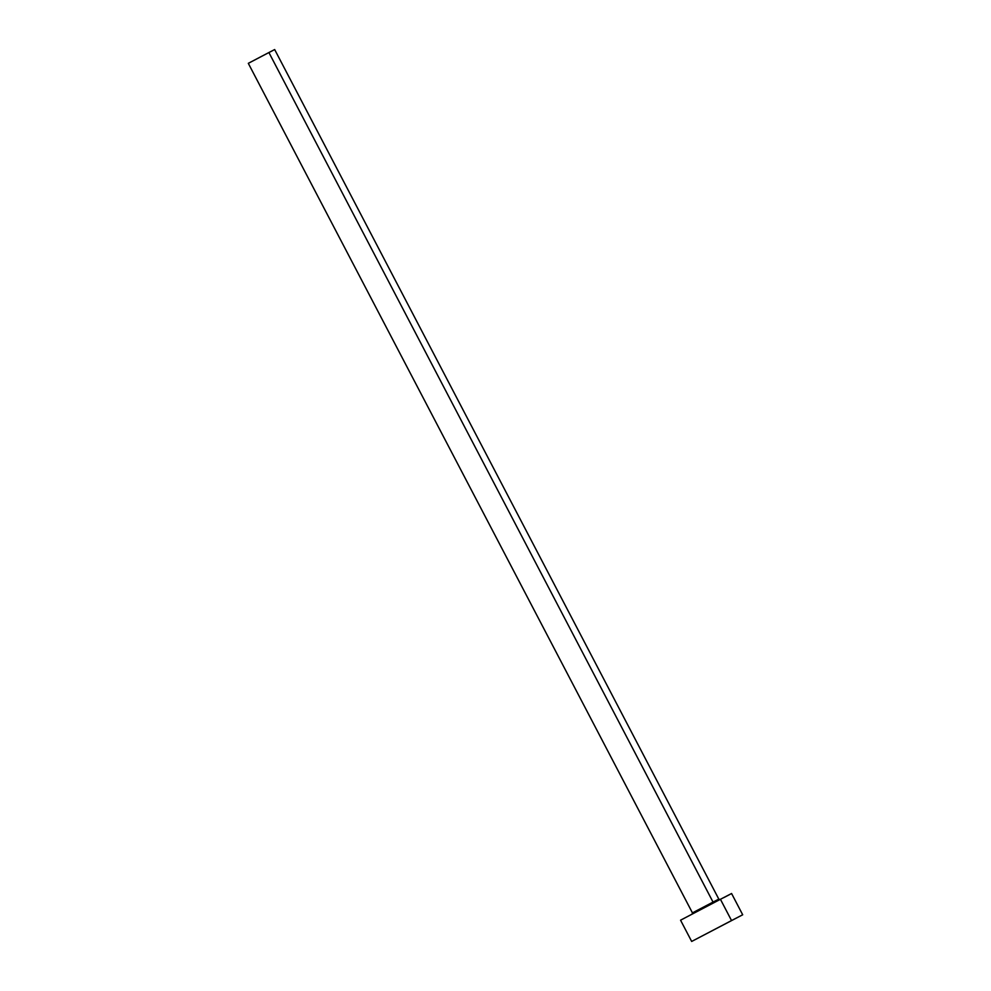 <?xml version="1.0" encoding="UTF-8"?>
<svg xmlns="http://www.w3.org/2000/svg" width="991" height="991" viewBox="0 0 991 991"><rect width="100%" height="100%" fill="white"/><g stroke="black" fill="none" stroke-linecap="round" stroke-linejoin="round"><path stroke-width="1.49" d="M698.209 909.899L718.723 899.159M692.523 912.847L713.037 902.095L268.908 52.535L248.307 63.337L261.599 56.351L268.908 52.535L713.037 902.095L718.809 899.11L274.668 49.55L268.908 52.535L274.396 49.699M731.544 920.565L720.432 899.295L680.557 920.193L720.432 899.295L731.544 920.565L742.693 914.78L691.668 941.45L731.544 920.565M742.693 914.78L731.581 893.51L720.432 899.295L731.048 893.808M729.549 894.6L723.95 897.549M684.731 918.038L682.415 919.239M273.615 50.107L270.729 51.631M250.463 62.222L248.53 63.213M720.048 899.543L718.809 899.11M692.09 914.16L692.449 912.897L248.307 63.337M691.668 941.45L680.557 920.193"/></g></svg>

